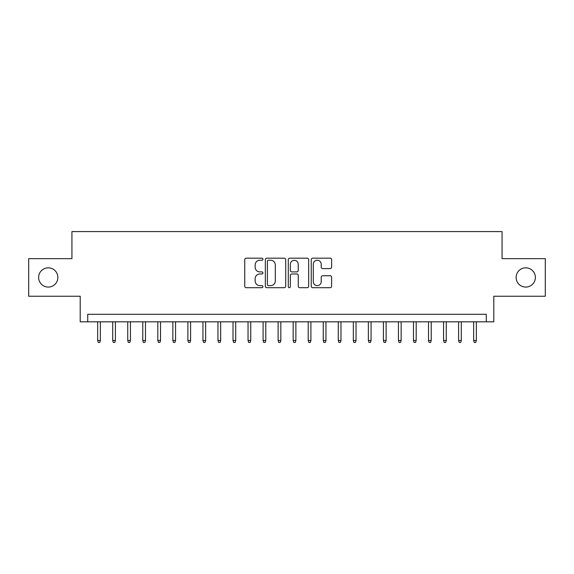 <?xml version="1.0" encoding="UTF-8"?>
<svg xmlns="http://www.w3.org/2000/svg" width="574" height="574" viewBox="0 0 574 574"><rect width="100%" height="100%" fill="white"/><g stroke="black" fill="none" stroke-linecap="round" stroke-linejoin="round"><path stroke-width="0.86" d="M262.935 259.211A1.033 1.033 0 0 0 261.902 258.178L246.217 258.178A1.478 1.478 0 0 0 244.746 259.649L244.746 286.225A1.478 1.478 0 0 0 246.217 287.703L261.902 287.703A1.033 1.033 0 0 0 262.935 286.67A1.033 1.033 0 0 0 261.902 285.637L259.871 285.637A4.721 4.721 0 0 1 255.15 280.908L255.15 278.699A4.721 4.721 0 0 1 259.871 273.97L261.902 273.97A1.033 1.033 0 0 0 262.935 272.937A1.033 1.033 0 0 0 261.902 271.904L259.871 271.904A4.721 4.721 0 0 1 255.15 267.183L255.15 264.966A4.721 4.721 0 0 1 259.871 260.244L261.902 260.244A1.033 1.033 0 0 0 262.935 259.211M516.126 277.45A9.622 9.622 0 0 0 525.748 287.072A9.622 9.622 0 0 0 535.377 277.45A9.622 9.622 0 0 0 525.748 267.828A9.622 9.622 0 0 0 516.126 277.45M38.623 277.45A9.622 9.622 0 0 0 48.252 287.072A9.622 9.622 0 0 0 57.874 277.45A9.622 9.622 0 0 0 48.252 267.828A9.622 9.622 0 0 0 38.623 277.45M330.143 268.582A1.478 1.478 0 0 0 331.621 267.104L331.621 259.649A1.478 1.478 0 0 0 330.143 258.178L312.722 258.178A1.478 1.478 0 0 0 311.244 259.649L311.244 286.225A1.478 1.478 0 0 0 312.722 287.703L330.143 287.703A1.478 1.478 0 0 0 331.621 286.225L331.621 277.22A1.478 1.478 0 0 0 330.143 275.742L322.688 275.742A1.478 1.478 0 0 0 321.21 277.22L321.21 281.683A3.946 3.946 0 0 1 317.264 285.637A3.946 3.946 0 0 1 313.311 281.683L313.311 264.191A3.946 3.946 0 0 1 317.264 260.244A3.946 3.946 0 0 1 321.21 264.191L321.21 267.104A1.478 1.478 0 0 0 322.688 268.582L330.143 268.582M486.271 321.813L493.791 321.813L493.791 296.249L545.3 296.249L545.3 258.652L502.063 258.652L502.063 231.58L71.937 231.58L71.937 258.652L28.7 258.652L28.7 296.249L80.209 296.249L80.209 321.813L486.271 321.813L486.271 314.294L87.729 314.294L87.729 321.813M285.709 259.649A1.478 1.478 0 0 0 284.23 258.178L266.81 258.178A1.478 1.478 0 0 0 265.339 259.649L265.339 286.225A1.478 1.478 0 0 0 266.81 287.703L284.23 287.703A1.478 1.478 0 0 0 285.709 286.225L285.709 259.649M289.77 258.178L307.19 258.178A1.478 1.478 0 0 1 308.661 259.649L308.661 286.225A1.478 1.478 0 0 1 307.19 287.703L299.736 287.703A1.478 1.478 0 0 1 298.258 286.225L298.258 275.448A1.478 1.478 0 0 0 296.78 273.97L291.836 273.97A1.478 1.478 0 0 0 290.358 275.448L290.358 286.67A1.033 1.033 0 0 1 289.325 287.703A1.033 1.033 0 0 1 288.292 286.67L288.292 259.649A1.478 1.478 0 0 1 289.77 258.178M268.438 260.244A1.033 1.033 0 0 0 267.405 261.278L267.405 284.604A1.033 1.033 0 0 0 268.438 285.637L270.576 285.637A4.721 4.721 0 0 0 275.298 280.908L275.298 264.966A4.721 4.721 0 0 0 270.576 260.244L268.438 260.244M298.258 264.262A3.946 3.946 0 0 0 294.304 260.316A3.946 3.946 0 0 0 290.358 264.262L290.358 270.426A1.478 1.478 0 0 0 291.836 271.904L296.78 271.904A1.478 1.478 0 0 0 298.258 270.426L298.258 264.262M100.364 340.468L99.761 342.42L98.254 342.42L97.652 340.468L100.364 340.468L100.364 321.813M97.652 340.468L97.652 321.813M115.403 340.468L114.8 342.42L113.293 342.42L112.698 340.468L115.403 340.468L115.403 321.813M112.698 340.468L112.698 321.813M130.442 340.468L129.839 342.42L128.332 342.42L127.737 340.468L130.442 340.468L130.442 321.813M127.737 340.468L127.737 321.813M145.48 340.468L144.878 342.42L143.378 342.42L142.775 340.468L145.48 340.468L145.48 321.813M142.775 340.468L142.775 321.813M160.519 340.468L159.916 342.42L158.417 342.42L157.814 340.468L160.519 340.468L160.519 321.813M157.814 340.468L157.814 321.813M175.558 340.468L174.955 342.42L173.456 342.42L172.853 340.468L175.558 340.468L175.558 321.813M172.853 340.468L172.853 321.813M190.597 340.468L189.994 342.42L188.494 342.42L187.892 340.468L190.597 340.468L190.597 321.813M187.892 340.468L187.892 321.813M205.636 340.468L205.033 342.42L203.533 342.42L202.931 340.468L205.636 340.468L205.636 321.813M202.931 340.468L202.931 321.813M220.674 340.468L220.072 342.42L218.572 342.42L217.969 340.468L220.674 340.468L220.674 321.813M217.969 340.468L217.969 321.813M235.713 340.468L235.118 342.42L233.611 342.42L233.008 340.468L235.713 340.468L235.713 321.813M233.008 340.468L233.008 321.813M250.752 340.468L250.156 342.42L248.65 342.42L248.047 340.468L250.752 340.468L250.752 321.813M248.047 340.468L248.047 321.813M265.798 340.468L265.195 342.42L263.688 342.42L263.086 340.468L265.798 340.468L265.798 321.813M263.086 340.468L263.086 321.813M280.837 340.468L280.234 342.42L278.727 342.42L278.125 340.468L280.837 340.468L280.837 321.813M278.125 340.468L278.125 321.813M295.875 340.468L295.273 342.42L293.766 342.42L293.163 340.468L295.875 340.468L295.875 321.813M293.163 340.468L293.163 321.813M310.914 340.468L310.312 342.42L308.805 342.42L308.202 340.468L310.914 340.468L310.914 321.813M308.202 340.468L308.202 321.813M325.953 340.468L325.35 342.42L323.844 342.42L323.248 340.468L325.953 340.468L325.953 321.813M323.248 340.468L323.248 321.813M340.992 340.468L340.389 342.42L338.882 342.42L338.287 340.468L340.992 340.468L340.992 321.813M338.287 340.468L338.287 321.813M356.031 340.468L355.428 342.42L353.928 342.42L353.326 340.468L356.031 340.468L356.031 321.813M353.326 340.468L353.326 321.813M371.069 340.468L370.467 342.42L368.967 342.42L368.365 340.468L371.069 340.468L371.069 321.813M368.365 340.468L368.365 321.813M386.108 340.468L385.506 342.42L384.006 342.42L383.403 340.468L386.108 340.468L386.108 321.813M383.403 340.468L383.403 321.813M401.147 340.468L400.544 342.42L399.045 342.42L398.442 340.468L401.147 340.468L401.147 321.813M398.442 340.468L398.442 321.813M416.186 340.468L415.583 342.42L414.084 342.42L413.481 340.468L416.186 340.468L416.186 321.813M413.481 340.468L413.481 321.813M431.225 340.468L430.622 342.42L429.122 342.42L428.52 340.468L431.225 340.468L431.225 321.813M428.52 340.468L428.52 321.813M446.263 340.468L445.668 342.42L444.161 342.42L443.559 340.468L446.263 340.468L446.263 321.813M443.559 340.468L443.559 321.813M461.302 340.468L460.707 342.42L459.2 342.42L458.597 340.468L461.302 340.468L461.302 321.813M458.597 340.468L458.597 321.813M476.348 340.468L475.746 342.42L474.239 342.42L473.636 340.468L476.348 340.468L476.348 321.813M473.636 340.468L473.636 321.813"/></g></svg>
